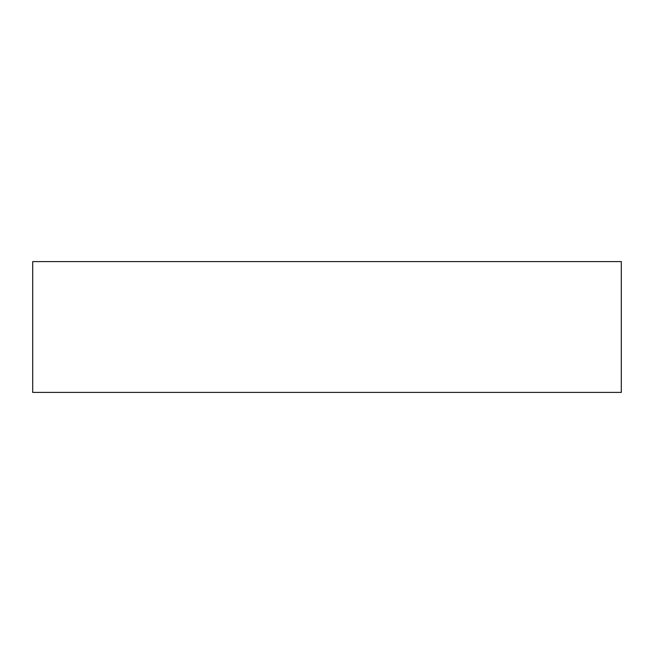 <?xml version="1.0" encoding="UTF-8"?>
<svg xmlns="http://www.w3.org/2000/svg" width="654" height="654" viewBox="0 0 654 654"><rect width="100%" height="100%" fill="white"/><g stroke="black" fill="none" stroke-linecap="round" stroke-linejoin="round"><path stroke-width="0.98" d="M32.7 392.4L621.3 392.4L621.3 261.6L32.7 261.6L32.7 392.4"/></g></svg>
